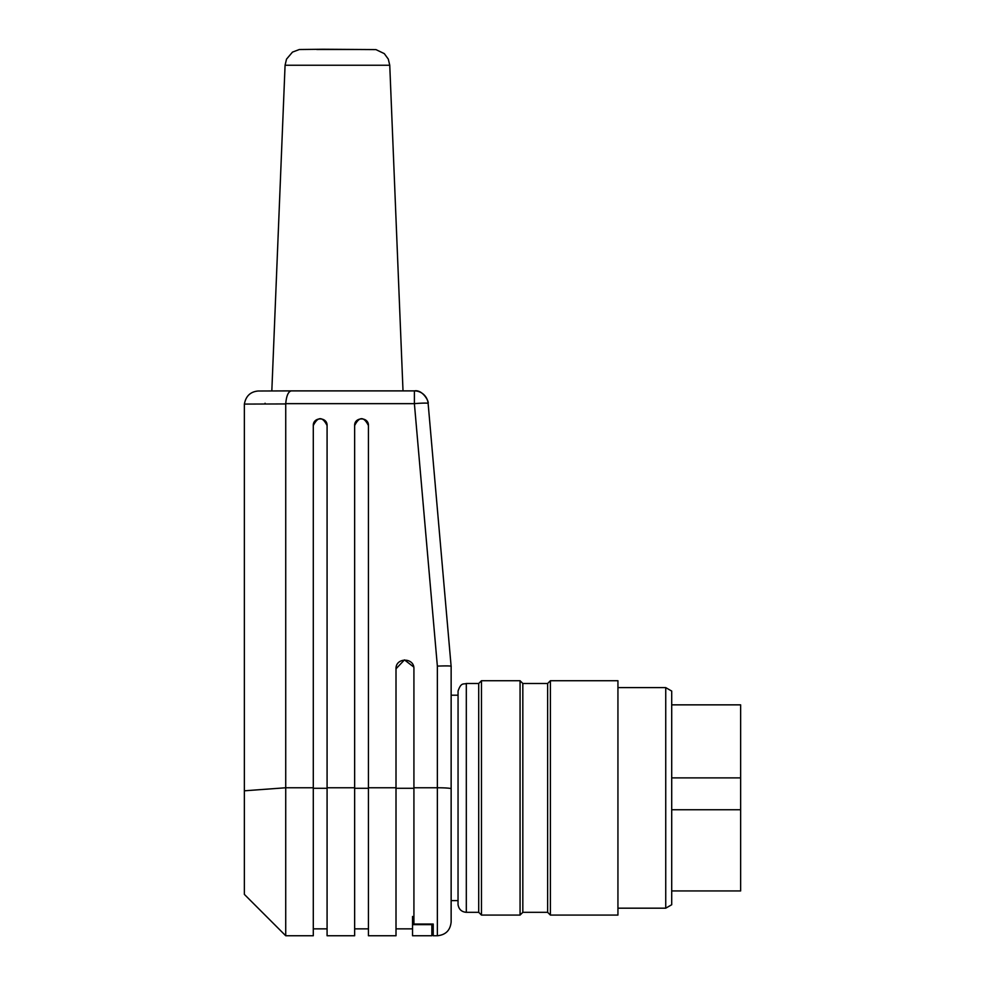 <?xml version="1.0" encoding="UTF-8"?>
<svg xmlns="http://www.w3.org/2000/svg" width="985" height="985" viewBox="0 0 985 985"><rect width="100%" height="100%" fill="white"/><g stroke="black" fill="none" stroke-linecap="round" stroke-linejoin="round"><path stroke-width="1.48" d="M396.007 668.803C395.576 657.303 414.353 657.303 413.922 668.803L413.922 924.041L433.228 924.041L433.228 935.75L437.365 935.75L437.365 666.106C447.215 665.737 451.807 665.872 451.142 666.513L428.13 403.468A13.79 1.01 175 0 0 414.389 403.653L285.736 403.653L285.724 935.75L313.292 935.75L313.292 425.557C317.921 416.396 322.526 416.396 327.082 425.582L327.082 935.75L354.649 935.75L354.649 425.557C359.279 416.396 363.871 416.396 368.439 425.582L368.439 935.75L396.007 935.75L396.007 668.803L404.453 659.901L413.749 667.017M313.292 425.557C312.959 416.717 327.414 416.717 327.082 425.557M354.649 425.557C354.317 416.717 368.772 416.717 368.439 425.557M413.922 916.481L412.543 917.109L412.543 916.481M433.228 924.041L431.849 924.447M437.365 666.106L414.389 403.653L414.389 390.885A13.79 13.79 -0 0 1 428.13 403.468L428.118 403.382C429.275 401.831 422.54 389.235 414.389 390.885L291.437 390.885C288.371 391.353 286.463 395.613 285.724 403.653M428.13 403.468L451.142 666.513L451.142 921.96C450.305 930.32 445.712 934.913 437.365 935.75M285.724 935.75L244.366 894.392L244.366 404.084M285.724 403.936L244.378 404.084C245.856 396.056 250.449 391.698 258.156 391.008L291.437 390.885M265.051 404.01L265.076 403.247L265.051 404.01M665.737 687.616L665.737 908.182L671.708 904.735L671.708 691.064L665.737 687.616L617.94 687.616M617.94 915.077L617.94 680.721L550.393 680.721L550.393 915.077L617.94 915.077M550.393 915.077L547.635 912.319L547.635 683.479L550.393 680.721M547.635 912.319L522.826 912.319L522.826 683.479L520.068 680.721L481.468 680.721L481.468 915.077L520.068 915.077L520.068 680.721M481.468 915.077L478.71 912.319L478.71 683.479L481.468 680.721M458.062 691.064L458.037 904.735L458.062 691.064C461.152 682.002 463.553 684.587 466.311 683.479L466.311 912.319L478.71 912.319M412.543 924.632L431.849 924.632L431.849 935.75L412.543 935.75L412.543 917.109M671.708 777.879L740.634 777.879L740.634 809.756L671.708 809.756M671.708 704.854L740.634 704.854L740.634 777.879M740.634 809.756L740.634 890.945L671.708 890.945M368.439 788.283L354.649 788.283M244.366 790.807L285.724 787.766L313.292 787.766M327.082 788.283L313.292 788.283M327.082 787.766L354.649 787.766M368.439 787.766L396.007 787.766M413.922 788.283L396.007 788.283M413.922 787.766L437.365 787.766A13.79 1.01 180 0 1 451.142 788.788M316.739 49.484L358.097 49.484M285.071 65.244L286.512 59.149L292.483 52.106L299.341 49.521L322.945 49.25L375.925 49.595L384.298 53.621L388.299 59.1L389.752 65.244L285.071 65.244L271.823 390.959M354.649 928.855L368.439 928.855M313.292 928.855L327.082 928.855M396.007 928.855L412.543 928.855M258.082 391.008L291.4 390.885M665.737 908.182L617.94 908.182M547.635 683.479L522.826 683.479M522.826 912.319L520.068 915.077M478.71 683.479L466.311 683.479M458.062 904.735C458.899 909.401 461.645 911.925 466.311 912.319M451.142 900.598L458.037 900.598M451.142 695.201L458.037 695.201M389.752 65.244L403.013 390.885"/></g></svg>
